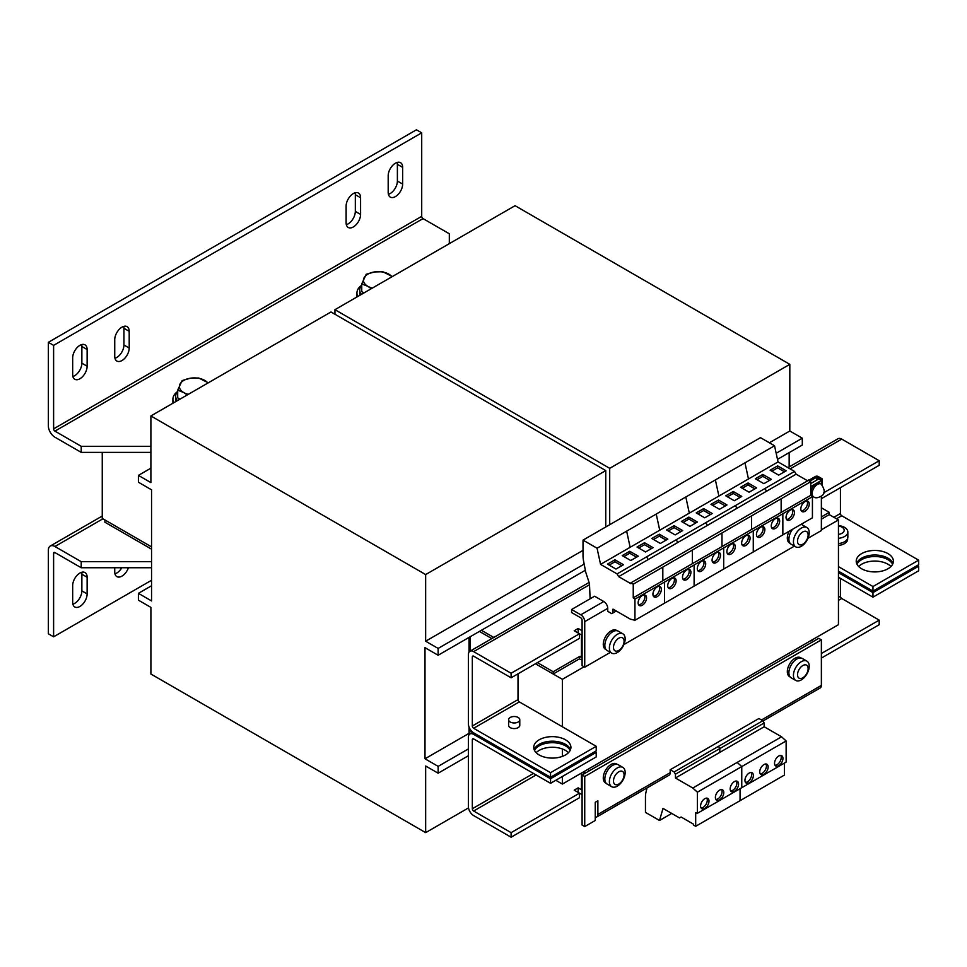 <?xml version="1.0" encoding="UTF-8"?>
<svg xmlns="http://www.w3.org/2000/svg" width="967" height="967" viewBox="0 0 967 967"><rect width="100%" height="100%" fill="white"/><g stroke="black" fill="none" stroke-linecap="round" stroke-linejoin="round"><path stroke-width="1.45" d="M114.735 567.75L114.735 571.92A10.226 5.899 120 0 0 116.862 576.61A10.226 5.899 120 0 0 121.975 576.102A10.226 5.899 120 0 0 128.442 567.75M114.952 573.83A10.226 5.899 120 0 0 116.717 573.068A10.226 5.899 120 0 0 121.782 567.75M79.898 606.466A10.226 5.899 120 0 0 87.127 593.931L87.127 577.239A10.226 5.899 120 0 0 85.011 572.561A10.226 5.899 120 0 0 77.13 575.292A10.226 5.899 120 0 0 72.67 585.591L72.67 602.284A10.226 5.899 120 0 0 74.785 606.962A10.226 5.899 120 0 0 79.898 606.466M72.888 604.194A10.226 5.899 120 0 0 74.64 603.42A10.226 5.899 120 0 0 81.869 590.897L81.869 574.205A10.226 5.899 120 0 0 81.663 572.295M887.948 553.595A18.591 10.734 0 0 0 867.689 551.275A18.591 10.734 0 0 0 856.218 561.186A18.591 10.734 0 0 0 861.657 568.777A18.591 10.734 0 0 0 881.916 571.098A18.591 10.734 0 0 0 893.399 561.186A18.591 10.734 0 0 0 887.948 553.595M892.976 563.459A18.591 10.734 0 0 0 887.948 558.152A18.591 10.734 0 0 0 869.563 555.445A18.591 10.734 0 0 0 856.641 563.459M565.465 739.779A18.591 10.734 0 0 0 545.207 737.458A18.591 10.734 0 0 0 533.736 747.37A18.591 10.734 0 0 0 539.175 754.961A18.591 10.734 0 0 0 559.434 757.282A18.591 10.734 0 0 0 570.917 747.37A18.591 10.734 0 0 0 565.465 739.779M570.494 749.643A18.591 10.734 0 0 0 565.465 744.336A18.591 10.734 0 0 0 547.08 741.629A18.591 10.734 0 0 0 534.159 749.643M763.954 764.546A5.947 3.433 120 0 0 760.062 769.78A5.947 3.433 120 0 0 760.969 774.555A5.947 3.433 120 0 0 763.954 774.265A5.947 3.433 120 0 0 767.834 769.019A5.947 3.433 120 0 0 766.928 764.244A5.947 3.433 120 0 0 763.954 764.546M760.243 773.842A5.947 3.433 120 0 0 762.238 773.274A5.947 3.433 120 0 0 765.949 763.978M749.159 773.08A5.947 3.433 120 0 0 745.267 778.326A5.947 3.433 120 0 0 746.186 783.089A5.947 3.433 120 0 0 749.159 782.799A5.947 3.433 120 0 0 753.051 777.553A5.947 3.433 120 0 0 752.133 772.79A5.947 3.433 120 0 0 749.159 773.08M745.46 782.388A5.947 3.433 120 0 0 747.455 781.807A5.947 3.433 120 0 0 751.154 772.512M778.737 756.001A5.947 3.433 120 0 0 774.857 761.247A5.947 3.433 120 0 0 775.764 766.009A5.947 3.433 120 0 0 778.737 765.719A5.947 3.433 120 0 0 782.629 760.473A5.947 3.433 120 0 0 781.711 755.711A5.947 3.433 120 0 0 778.737 756.001M775.038 765.308A5.947 3.433 120 0 0 777.033 764.728A5.947 3.433 120 0 0 780.732 755.432M719.581 790.16A5.947 3.433 120 0 0 715.689 795.406A5.947 3.433 120 0 0 716.607 800.168A5.947 3.433 120 0 0 719.581 799.878A5.947 3.433 120 0 0 723.461 794.632A5.947 3.433 120 0 0 722.554 789.87A5.947 3.433 120 0 0 719.581 790.16M715.87 799.455A5.947 3.433 120 0 0 717.865 798.887A5.947 3.433 120 0 0 721.575 789.592M734.364 781.626A5.947 3.433 120 0 0 730.484 786.86A5.947 3.433 120 0 0 731.39 791.635A5.947 3.433 120 0 0 734.364 791.332A5.947 3.433 120 0 0 738.256 786.098A5.947 3.433 120 0 0 737.35 781.324A5.947 3.433 120 0 0 734.364 781.626M730.665 790.921A5.947 3.433 120 0 0 732.66 790.353A5.947 3.433 120 0 0 736.358 781.046M704.786 798.694A5.947 3.433 120 0 0 700.906 803.94A5.947 3.433 120 0 0 701.812 808.714A5.947 3.433 120 0 0 704.786 808.412A5.947 3.433 120 0 0 708.678 803.166A5.947 3.433 120 0 0 707.759 798.404A5.947 3.433 120 0 0 704.786 798.694M701.087 808.001A5.947 3.433 120 0 0 703.082 807.433A5.947 3.433 120 0 0 706.78 798.126M858.648 566.493A18.591 10.734 180 0 1 887.948 564.22A18.591 10.734 180 0 1 890.958 566.493M856.98 564.22A18.591 10.734 180 0 1 887.948 559.663A18.591 10.734 180 0 1 892.638 564.22M536.165 752.677A18.591 10.734 180 0 1 565.465 750.404A18.591 10.734 180 0 1 568.475 752.677M534.485 750.404A18.591 10.734 180 0 1 565.465 745.847A18.591 10.734 180 0 1 570.155 750.404M671.92 588.154A5.947 3.433 120 0 0 675.812 582.908A5.947 3.433 120 0 0 674.893 578.133A5.947 3.433 120 0 0 671.92 578.435A5.947 3.433 120 0 0 668.04 583.669A5.947 3.433 120 0 0 668.946 588.444A5.947 3.433 120 0 0 671.92 588.154M668.221 587.731A5.947 3.433 120 0 0 670.216 587.162A5.947 3.433 120 0 0 673.914 577.867M686.715 579.608A5.947 3.433 120 0 0 690.595 574.362A5.947 3.433 120 0 0 689.689 569.599A5.947 3.433 120 0 0 686.715 569.889A5.947 3.433 120 0 0 682.823 575.135A5.947 3.433 120 0 0 683.742 579.898A5.947 3.433 120 0 0 686.715 579.608M683.004 579.197A5.947 3.433 120 0 0 684.999 578.617A5.947 3.433 120 0 0 688.709 569.321M760.666 536.915A5.947 3.433 120 0 0 764.546 531.669A5.947 3.433 120 0 0 763.64 526.906A5.947 3.433 120 0 0 760.666 527.196A5.947 3.433 120 0 0 756.774 532.442A5.947 3.433 120 0 0 757.693 537.205A5.947 3.433 120 0 0 760.666 536.915M756.956 536.504A5.947 3.433 120 0 0 758.95 535.923A5.947 3.433 120 0 0 762.661 526.628M775.449 528.381A5.947 3.433 120 0 0 779.342 523.135A5.947 3.433 120 0 0 778.423 518.36A5.947 3.433 120 0 0 775.449 518.663A5.947 3.433 120 0 0 771.569 523.909A5.947 3.433 120 0 0 772.476 528.671A5.947 3.433 120 0 0 775.449 528.381M771.751 527.958A5.947 3.433 120 0 0 773.745 527.39A5.947 3.433 120 0 0 777.444 518.094M642.342 605.221A5.947 3.433 120 0 0 646.234 599.987A5.947 3.433 120 0 0 645.315 595.213A5.947 3.433 120 0 0 642.342 595.515A5.947 3.433 120 0 0 638.462 600.749A5.947 3.433 120 0 0 639.368 605.523A5.947 3.433 120 0 0 642.342 605.221M638.643 604.81A5.947 3.433 120 0 0 640.638 604.242A5.947 3.433 120 0 0 644.336 594.935M657.137 596.687A5.947 3.433 120 0 0 661.017 591.441A5.947 3.433 120 0 0 660.11 586.679A5.947 3.433 120 0 0 657.137 586.969A5.947 3.433 120 0 0 653.245 592.215A5.947 3.433 120 0 0 654.163 596.977A5.947 3.433 120 0 0 657.137 596.687M653.426 596.276A5.947 3.433 120 0 0 655.421 595.696A5.947 3.433 120 0 0 659.131 586.401M790.244 519.835A5.947 3.433 120 0 0 794.125 514.589A5.947 3.433 120 0 0 793.218 509.827A5.947 3.433 120 0 0 790.244 510.117A5.947 3.433 120 0 0 786.352 515.363A5.947 3.433 120 0 0 787.271 520.137A5.947 3.433 120 0 0 790.244 519.835M786.534 519.424A5.947 3.433 120 0 0 788.528 518.856A5.947 3.433 120 0 0 792.239 509.549M805.028 511.301A5.947 3.433 120 0 0 808.92 506.055A5.947 3.433 120 0 0 808.001 501.293A5.947 3.433 120 0 0 805.028 501.583A5.947 3.433 120 0 0 801.147 506.829A5.947 3.433 120 0 0 802.054 511.591A5.947 3.433 120 0 0 805.028 511.301M801.329 510.878A5.947 3.433 120 0 0 803.323 510.31A5.947 3.433 120 0 0 807.022 501.015M716.293 562.528A5.947 3.433 120 0 0 720.173 557.294A5.947 3.433 120 0 0 719.267 552.52A5.947 3.433 120 0 0 716.293 552.81A5.947 3.433 120 0 0 712.401 558.056A5.947 3.433 120 0 0 713.32 562.83A5.947 3.433 120 0 0 716.293 562.528M712.594 562.117A5.947 3.433 120 0 0 714.589 561.549A5.947 3.433 120 0 0 718.288 552.242M701.498 571.074A5.947 3.433 120 0 0 705.39 565.828A5.947 3.433 120 0 0 704.472 561.065A5.947 3.433 120 0 0 701.498 561.356A5.947 3.433 120 0 0 697.618 566.602A5.947 3.433 120 0 0 698.525 571.364A5.947 3.433 120 0 0 701.498 571.074M697.799 570.651A5.947 3.433 120 0 0 699.794 570.083A5.947 3.433 120 0 0 703.492 560.787M731.088 553.994A5.947 3.433 120 0 0 734.968 548.748A5.947 3.433 120 0 0 734.062 543.986A5.947 3.433 120 0 0 731.088 544.276A5.947 3.433 120 0 0 727.196 549.522A5.947 3.433 120 0 0 728.103 554.284A5.947 3.433 120 0 0 731.088 553.994M727.377 553.571A5.947 3.433 120 0 0 729.372 553.003A5.947 3.433 120 0 0 733.083 543.708M745.871 545.448A5.947 3.433 120 0 0 749.763 540.215A5.947 3.433 120 0 0 748.845 535.44A5.947 3.433 120 0 0 745.871 535.742A5.947 3.433 120 0 0 741.991 540.976A5.947 3.433 120 0 0 742.898 545.751A5.947 3.433 120 0 0 745.871 545.448M742.173 545.037A5.947 3.433 120 0 0 744.167 544.469A5.947 3.433 120 0 0 747.866 535.162M395.418 163.193A10.226 5.899 120 0 0 388.19 175.716L388.19 192.421A10.226 5.899 120 0 0 390.305 197.099A10.226 5.899 120 0 0 398.186 194.367A10.226 5.899 120 0 0 402.647 184.068L402.647 167.376A10.226 5.899 120 0 0 400.531 162.686A10.226 5.899 120 0 0 395.418 163.193M121.975 327.148A10.226 5.899 120 0 0 114.735 339.671L114.735 356.364A10.226 5.899 120 0 0 116.862 361.042A10.226 5.899 120 0 0 124.743 358.31A10.226 5.899 120 0 0 129.203 348.011L129.203 331.318A10.226 5.899 120 0 0 127.088 326.641A10.226 5.899 120 0 0 121.975 327.148M79.898 345.364A10.226 5.899 120 0 0 72.67 357.887L72.67 374.58A10.226 5.899 120 0 0 74.785 379.257A10.226 5.899 120 0 0 82.666 376.526A10.226 5.899 120 0 0 87.127 366.227L87.127 349.534A10.226 5.899 120 0 0 85.011 344.856A10.226 5.899 120 0 0 79.898 345.364M353.354 193.557A10.226 5.899 120 0 0 346.113 206.08L346.113 222.785A10.226 5.899 120 0 0 348.241 227.463A10.226 5.899 120 0 0 356.11 224.719A10.226 5.899 120 0 0 360.582 214.432L360.582 197.727A10.226 5.899 120 0 0 358.467 193.049A10.226 5.899 120 0 0 353.354 193.557M797.521 541.133A7.506 4.327 120 0 0 802.828 544.203A7.506 4.327 120 0 0 808.134 535.005A7.506 4.327 120 0 0 802.828 531.947A7.506 4.327 120 0 0 797.521 541.133M801.317 546.307A11.157 6.443 -60 0 1 795.744 546.863A11.157 6.443 -60 0 1 793.436 541.75A11.157 6.443 -60 0 1 801.317 528.091A11.157 6.443 -60 0 1 806.901 527.535A11.157 6.443 -60 0 1 809.21 532.648A11.157 6.443 -60 0 1 808.436 537.011A18.591 18.591 0 0 1 804.713 543.454A11.157 6.443 -60 0 1 801.317 546.307M800.942 524.44A11.157 6.443 -60 0 1 802.356 524.924L806.901 527.535M624.078 641.266A7.506 4.327 120 0 0 618.783 638.208A7.506 4.327 120 0 0 613.477 647.394A7.506 4.327 120 0 0 618.783 650.453A7.506 4.327 120 0 0 624.078 641.266M617.272 634.352A11.157 6.443 -60 0 1 622.845 633.796A11.157 6.443 -60 0 1 625.153 638.909A11.157 6.443 -60 0 1 624.38 643.273A18.591 18.591 0 0 1 620.669 649.715A11.157 6.443 -60 0 1 617.272 652.568A11.157 6.443 -60 0 1 611.688 653.124A11.157 6.443 -60 0 1 609.379 648.011A11.157 6.443 -60 0 1 617.272 634.352M611.688 653.124L607.155 650.501A11.157 6.443 -60 0 1 605.439 641.568A11.157 6.443 -60 0 1 612.727 631.729A11.157 6.443 -60 0 1 618.312 631.185L622.845 633.796M815.048 484.382A7.434 4.291 120 0 0 810.854 492.759A7.434 4.291 120 0 0 812.389 496.168L813.706 496.929A7.434 4.291 -60 0 1 812.389 491.647A7.434 4.291 -60 0 1 816.366 485.144A7.434 4.291 -60 0 1 821.14 484.044L819.823 483.282A7.434 4.291 120 0 0 815.048 484.382M807.493 480.732A6.044 3.493 -60 0 1 808.219 480.236A6.044 3.493 -60 0 1 809.862 479.668M838.449 525.601A18.591 18.591 0 0 1 840.396 525.891A11.157 6.443 180 0 1 844.566 527.414A11.157 6.443 180 0 1 847.841 531.959L847.841 537.205A11.157 6.443 180 0 1 844.566 541.75A11.157 6.443 180 0 1 838.449 543.563M847.841 531.959A11.157 6.443 180 0 1 844.566 536.516A11.157 6.443 180 0 1 838.449 538.317M838.449 534.425A7.506 4.327 0 0 0 843.901 531.391A7.506 4.327 0 0 0 841.991 527.16A7.506 4.327 0 0 0 838.449 526.012M508.618 719.738L508.618 725.359A5.572 3.215 0 0 0 512.063 728.332A5.572 3.215 0 0 0 518.143 727.631A5.572 3.215 0 0 0 519.775 725.359L519.775 719.738A5.572 3.215 -0 0 0 516.33 716.765A5.572 3.215 -0 0 0 510.25 717.466A5.572 3.215 -0 0 0 508.618 719.738A5.572 3.215 -0 0 0 512.063 722.712A5.572 3.215 -0 0 0 518.143 722.023A5.572 3.215 -0 0 0 519.775 719.738M809.21 666.239A11.157 6.443 -60 0 1 808.436 670.602A18.591 18.591 0 0 1 804.713 677.045A11.157 6.443 -60 0 1 801.317 679.898A11.157 6.443 -60 0 1 795.744 680.442A11.157 6.443 -60 0 1 793.436 675.341A11.157 6.443 -60 0 1 801.317 661.682A11.157 6.443 -60 0 1 806.901 661.126A11.157 6.443 -60 0 1 809.21 666.239M795.744 680.442L791.199 677.831A11.157 6.443 -60 0 1 789.495 668.886A11.157 6.443 -60 0 1 796.784 659.059A11.157 6.443 -60 0 1 802.356 658.503L806.901 661.126M797.521 674.724A7.506 4.327 120 0 0 802.828 677.782A7.506 4.327 120 0 0 808.134 668.596A7.506 4.327 120 0 0 802.828 665.538A7.506 4.327 120 0 0 797.521 674.724M609.379 781.602A11.157 6.443 -60 0 1 617.272 767.943A11.157 6.443 -60 0 1 622.845 767.387A11.157 6.443 -60 0 1 625.153 772.488A11.157 6.443 -60 0 1 624.38 776.864A18.591 18.591 0 0 1 620.669 783.306A11.157 6.443 -60 0 1 617.272 786.159A11.157 6.443 -60 0 1 611.688 786.703A11.157 6.443 -60 0 1 609.379 781.602M611.688 786.703L607.155 784.092A11.157 6.443 -60 0 1 605.439 775.147A11.157 6.443 -60 0 1 612.727 765.32A11.157 6.443 -60 0 1 618.312 764.764L622.845 767.387M624.078 774.857A7.506 4.327 120 0 0 618.783 771.799A7.506 4.327 120 0 0 613.477 780.985A7.506 4.327 120 0 0 618.783 784.044A7.506 4.327 120 0 0 624.078 774.857M790.281 677.081L789.592 676.682A10.963 6.334 -60 0 1 789.592 664.015A10.963 6.334 -60 0 1 800.555 657.681L801.256 658.08M151.553 600.93L151.553 489.81L138.402 482.219L138.402 475.389L150.888 482.593L150.888 415.955L425.649 574.567L425.649 641.206L438.136 648.422L438.136 655.251L424.997 647.66L424.997 758.781L438.148 766.372L438.148 773.201L425.661 765.997L425.661 832.635L150.9 674.023L150.9 607.385L138.402 600.169L138.402 593.339L151.553 600.93M469.817 732.901L424.997 758.781M469.031 637.41L469.031 652.096M469.043 727.051L469.043 730.182L472.778 732.333L469.043 730.182L469.043 732.454L470.808 733.469M468.379 748.917L438.148 766.372M468.379 755.747L438.148 773.201M468.512 807.892L425.661 832.635M151.553 585.748L138.402 593.339M150.888 468.173L138.402 475.389M425.649 574.567L605.753 470.578L330.992 311.966L150.888 415.955M583.016 550.356L425.649 641.206M605.753 470.578L605.753 526.991M584.153 564.112L438.136 648.422M585.337 570.264L438.136 655.251M493.811 637.458L481.385 630.279M102.248 452.375L102.248 518.421L151.553 546.875L104.883 519.932L104.883 522.204L151.553 549.159M479.414 631.427L491.84 638.595L479.414 631.427M580.127 656.931A1.861 1.076 -120 0 0 581.058 657.028A1.861 1.076 -120 0 0 581.445 656.17L579.475 656.557L553.172 671.739L553.172 674.011L535.428 663.761L562.383 679.317L584.068 666.795M553.172 671.739L537.398 662.625M470.349 636.649L470.349 651.009L470.349 636.649M470.349 729.601L470.349 730.931L470.349 729.601M789.157 466.94L789.157 452.616M777.492 459.349L802.308 445.025L802.308 438.196L789.809 430.992L789.821 364.341L515.06 205.693L334.945 309.682L334.945 314.251M776.175 453.281L802.308 438.196M769.381 442.789L789.809 430.992M609.706 524.718L609.706 468.33L789.821 364.341M609.706 468.33L334.945 309.682M821.37 507.784L829.251 512.341L829.251 514.613L821.37 519.17M829.251 512.341L821.37 516.898M581.445 656.17L581.445 635.682L582.098 635.295L579.475 633.784L579.475 638.341L511.108 677.807L511.108 673.25L579.475 633.784L574.217 630.75L578.157 628.465L578.157 633.022M582.098 636.056L581.445 635.682M579.475 656.557L579.475 658.829L553.172 674.011M582.098 659.591A4.654 2.683 -120 0 1 580.127 659.204L579.475 658.829M81.216 561.682L54.926 546.5A9.295 5.367 60 0 0 50.272 546.041A9.295 5.367 60 0 0 48.35 550.296L48.35 633.784L53.608 636.818L53.608 553.329A1.861 1.076 60 0 1 53.995 552.483A1.861 1.076 60 0 1 54.926 552.568L81.216 567.75L81.216 561.682L151.553 561.682M151.553 567.75L81.216 567.75M151.553 580.273L53.608 636.818M582.098 794.693L579.475 793.182L579.475 797.727L511.108 837.204L473.637 815.568A7.434 4.291 -120 0 1 468.379 806.454L468.379 737.386A7.434 4.291 -120 0 1 469.926 733.989A7.434 4.291 -120 0 1 473.637 734.352L550.549 778.749L550.549 783.306L596.228 756.931L596.228 752.374L594.923 751.625M533.458 773.443L472.331 808.738L472.331 739.67L473.637 738.909L550.549 783.306M840.432 578.375L840.432 596.216L838.449 597.352M821.37 529.795L838.449 519.932L829.251 514.613M555.807 780.272L562.383 784.068L838.449 624.682L838.449 519.932M562.383 679.317L562.383 726.761M562.383 748.966L562.383 756.399M562.383 776.477L562.383 784.068M588.673 771.17L588.673 768.886L812.159 639.852L812.159 642.136L582.098 774.966L582.098 825.056L584.733 826.567L595.249 820.499L595.249 802.284L595.249 812.909A1.861 1.076 -120 0 1 595.249 812.921M836.479 518.795L841.737 515.762L918.65 560.159L872.971 586.534L838.449 566.614M838.449 545.424A10.963 6.334 0 0 0 847.648 539.175L847.648 538.377M518.01 673.818L518.01 699.624L472.331 725.999L472.331 656.931L473.637 656.17L511.108 677.807M472.331 725.999A1.861 1.076 -120 0 0 473.637 728.284L519.327 701.909L596.228 746.306L596.228 750.863L550.549 777.238L473.637 732.829A7.434 4.291 -120 0 1 468.379 723.727L468.379 654.659A7.434 4.291 -120 0 1 469.926 651.25L589.084 582.46M840.432 487.67L840.432 513.477L833.856 517.272M841.737 515.762A1.861 1.076 60 0 1 840.432 513.477M918.65 560.159L918.65 564.716L872.971 591.091L872.971 586.534M872.971 591.091L838.449 571.171M519.327 701.909A1.861 1.076 60 0 1 518.01 699.624M596.228 746.306L550.549 772.681L473.637 728.284M550.549 777.238L550.549 772.681M582.098 630.75L578.157 628.465M821.37 498.682L879.208 465.284L879.208 460.727L841.737 439.103A7.434 4.291 60 0 0 838.026 438.728L787.96 467.629M823.691 492.783L879.208 460.727M469.926 651.25A7.434 4.291 -120 0 1 473.637 651.625L511.108 673.25M473.637 656.17A1.861 1.076 -120 0 0 472.706 656.085A1.861 1.076 -120 0 0 472.331 656.931M761.5 719.956L821.37 685.398L821.37 639.852L818.735 638.341L812.159 642.136M595.249 802.284L597.872 800.773L597.872 814.432L670.179 772.681L670.179 769.756L758.926 718.517L762.866 720.717L718.493 746.331L719.811 748.591L719.811 752.386L675.437 778L692.807 788.02L697.388 792.191L697.388 813.32L695.684 812.679L695.684 826.302L693.363 824.96L693.363 824.089L681.094 817.006L679.511 817.925L663.011 808.4L659.506 820.487L645.46 812.377L645.46 797.11A27.886 16.101 60 0 1 646.053 791.937L647.044 787.936M821.37 639.852L584.733 776.477L584.733 826.567M670.179 772.681A5.572 3.215 60 0 1 669.031 775.232L596.724 816.982A5.572 3.215 -120 0 0 597.872 814.432M595.249 817.2A5.572 3.215 -120 0 0 596.724 816.982M582.098 774.966L584.733 776.477M821.37 685.398A5.572 3.215 60 0 1 820.209 687.948L763.011 720.971M762.866 720.717L764.184 722.965L719.811 748.591L719.811 752.386L764.184 726.761L781.554 736.794L737.18 762.407L741.762 766.577L741.762 787.706L697.388 813.32M764.184 722.965L764.184 726.761M786.135 740.952L741.762 766.577L741.762 787.706L786.135 762.093L786.135 740.952L781.554 736.794M784.418 763.072L784.418 775.075L740.057 800.688L740.057 788.697L740.057 800.688L695.684 826.302M692.807 788.02L737.18 762.407L741.762 766.577L697.388 792.191M670.179 769.756L674.12 771.956L718.493 746.331L719.811 748.591L675.437 774.204L675.437 778M671.739 813.428L659.506 820.487M674.12 771.956L675.437 774.204M617.2 764.341L616.511 763.942A10.963 6.334 120 0 0 605.535 770.276A10.963 6.334 120 0 0 605.535 782.944L606.236 783.343M584.733 773.443L584.733 771.158M838.449 600.386L841.737 598.488A1.861 1.076 60 0 1 840.432 596.216M472.331 808.738A1.861 1.076 -120 0 0 473.637 811.011L536.093 774.966M841.737 598.488L879.208 620.125L821.37 653.523M821.37 658.08L879.208 624.682L879.208 620.125M511.108 837.204L511.108 832.647L473.637 811.011M582.098 790.136L578.157 787.863L574.217 790.136L579.475 793.182L511.108 832.647M578.157 787.863L578.157 792.42M838.449 577.239L872.971 597.159L918.65 570.784L918.65 566.239L917.332 565.477M838.449 572.682L872.971 592.614L872.971 597.159M872.971 592.614L918.65 566.239M550.549 778.749L596.228 752.374M473.637 738.909A1.861 1.076 -120 0 0 472.706 738.812A1.861 1.076 -120 0 0 472.331 739.67M808.509 480.442L815.314 476.513A2.043 1.185 0 0 1 818.215 476.513L822.023 478.713L820.705 480.079M822.023 478.713L822.023 484.66M816.897 480.007L816.897 477.275L820.705 479.475M816.897 477.275L816.632 480.164M809.826 481.203L816.632 477.275M613.018 631.572L611.446 630.665A10.963 6.334 -60 0 1 616.511 630.351L617.2 630.762M606.236 649.751L605.535 649.353A10.963 6.334 -60 0 1 603.783 640.843A10.963 6.334 -60 0 1 610.6 631.161L612.184 632.08M611.446 630.665L611.446 631.656M795.744 546.863L791.199 544.24A11.157 6.443 -60 0 1 792.626 529.239M789.145 531.246A10.963 6.334 120 0 0 789.592 543.091L790.281 543.49M607.735 608.352L584.733 621.636A5.572 3.215 -120 0 0 580.78 614.807L571.582 609.5L594.584 596.216L603.795 601.522A5.572 3.215 -120 0 1 607.735 608.352L607.735 611.289L611.676 613.646L612.993 612.909L612.993 609.113L630.363 619.146L634.944 620.27L634.944 599.141L633.24 597.811L662.818 580.732L662.818 567.109L810.721 481.723L808.388 480.381L630.907 582.847L630.907 583.705L618.65 576.634L617.067 573.902L600.567 564.377L597.062 548.229L583.016 540.118L583.016 555.396A27.886 16.101 -120 0 0 583.609 561.247L585.688 572.089L589.459 583.609L590.112 598.803M633.24 597.811L633.24 584.189L662.818 567.109L662.818 580.732L692.396 563.652L692.396 550.03L692.396 563.652L721.974 546.573L721.974 532.95L721.974 546.573L751.552 529.493L751.552 515.87L751.552 529.493L781.143 512.413L781.143 498.803L781.143 512.413L810.721 495.346L810.721 481.723M634.944 620.27L664.522 603.19L664.522 582.061L812.425 496.675L810.721 495.346M634.944 599.141L664.522 582.061L664.522 603.19L694.113 586.123L694.113 564.982L694.113 586.123L723.691 569.043L723.691 547.902L723.691 569.043L753.269 551.964L753.269 530.835L753.269 551.964L782.847 534.884L782.847 513.755L782.847 534.884L812.425 517.804L812.425 496.675M583.016 540.118L760.497 437.652L774.543 445.763L778.048 461.912L794.548 471.437L796.119 474.168L807.638 480.804M600.567 564.377L630.146 547.298L626.64 531.149L774.543 445.763M597.062 548.229L626.64 531.149L630.146 547.298L659.736 530.218L656.218 514.069L659.736 530.218L689.314 513.139L685.808 497.002L689.314 513.139L718.892 496.059L715.387 479.922L718.892 496.059L748.47 478.979L744.965 462.842L748.47 478.979L778.048 461.912M659.301 534.183L651.806 538.51L660.352 543.442L667.846 539.115L659.301 534.183L659.301 536.153L653.523 539.489M644.518 542.717L637.023 547.044L645.569 551.976L653.063 547.648L644.518 542.717L644.518 544.699L638.728 548.035M618.65 576.634L648.228 559.555L646.645 556.823L794.548 471.437M617.067 573.902L646.645 556.823L648.228 559.555L677.807 542.475L676.223 539.743L677.807 542.475L707.385 525.395L705.813 522.663L707.385 525.395L736.963 508.316L735.391 505.584L736.963 508.316L766.541 491.236L764.97 488.504L766.541 491.236L796.119 474.168M748.047 482.944L740.553 487.271L749.099 492.203L756.581 487.888L748.047 482.944L748.047 484.926L742.257 488.262M733.252 491.49L725.758 495.817L734.304 500.749L741.798 496.422L733.252 491.49L733.252 493.46L727.462 496.796M633.24 584.189L630.907 582.847M612.993 612.909L616.281 611.011M629.722 551.263L622.228 555.59L630.774 560.522L638.268 556.194L629.722 551.263L629.722 553.233L623.933 556.569M614.927 559.796L607.445 564.124L615.979 569.055L623.473 564.728L614.927 559.796L614.927 561.767L609.15 565.115M777.625 465.876L770.131 470.204L778.677 475.135L786.171 470.808L777.625 465.876L777.625 467.847L771.835 471.183M762.83 474.41L755.336 478.738L763.882 483.669L771.376 479.342L762.83 474.41L762.83 476.38L757.052 479.729M688.879 517.103L681.384 521.431L689.93 526.362L697.425 522.035L688.879 517.103L688.879 519.074L683.101 522.422M674.096 525.649L666.601 529.964L675.147 534.908L682.642 530.581L674.096 525.649L674.096 527.619L668.306 530.956M718.457 500.024L710.963 504.351L719.508 509.283L727.003 504.955L718.457 500.024L718.457 502.006L712.679 505.342M703.674 508.569L696.18 512.897L704.725 517.828L712.22 513.501L703.674 508.569L703.674 510.54L697.884 513.876M584.733 621.636L584.733 667.182L582.098 665.659L582.098 620.125A1.861 1.076 -120 0 0 580.78 617.84L571.582 612.534L571.582 609.5M810.721 483.573L818.735 478.943L821.37 480.466L810.854 486.534L810.854 495.442M584.733 667.182L610.382 652.362M623.896 644.566L794.439 546.113M807.953 538.305L821.37 530.557L821.37 496.011M821.37 484.177L821.37 480.466M582.098 789.386L581.445 788.999L581.445 773.056M583.415 774.204L583.415 771.92M392.324 276.55L382.775 271.739L374.483 271.945L366.179 274.314L361.743 283.887L367.811 286.305A14.868 8.582 180 0 1 363.955 278.012A14.868 8.582 180 0 1 374.483 271.945A14.868 8.582 180 0 1 388.843 274.169A14.868 8.582 180 0 1 391.937 276.78M371.292 288.698L367.811 286.305A14.868 8.582 0 0 0 372.331 288.093M208.28 382.811L198.719 378L190.426 378.206L182.134 380.575L177.686 390.148L183.754 392.566A14.868 8.582 180 0 1 179.91 384.274A14.868 8.582 180 0 1 190.426 378.206A14.868 8.582 180 0 1 204.799 380.43A14.868 8.582 180 0 1 207.893 383.041M187.247 394.959L183.754 392.566A14.868 8.582 0 0 0 188.287 394.355M363.991 292.916L361.743 291.611L361.743 283.887M179.947 399.178L177.686 397.872L177.686 390.148M361.743 285.108A18.591 10.734 0 0 0 359.736 289.955A18.591 10.734 0 0 0 361.404 294.403M177.686 391.369A18.591 10.734 0 0 0 175.68 396.216A18.591 10.734 0 0 0 177.36 400.664M359.736 289.955L359.736 292.989A18.591 10.734 0 0 0 360.111 295.153M175.68 396.216L175.68 399.25A18.591 10.734 0 0 0 176.067 401.414M150.888 452.375L81.216 452.375L54.926 437.205A9.295 5.367 60 0 1 48.35 425.818L48.35 342.318L53.608 345.364L421.709 132.842L421.709 216.33A1.861 1.076 -120 0 0 423.026 218.602L449.317 233.784L449.317 243.648M48.35 342.318L416.451 129.796L421.709 132.842M81.216 452.375L81.216 446.307L54.926 431.125A1.861 1.076 60 0 1 53.608 428.852L53.608 345.364M361.525 285.35A21.383 12.341 0 0 0 356.944 292.989A21.383 12.341 0 0 0 357.814 296.482M177.481 391.611A21.383 12.341 0 0 0 172.9 399.25A21.383 12.341 0 0 0 173.77 402.743M388.408 194.319A10.226 5.899 120 0 0 397.389 181.034L397.389 164.342A10.226 5.899 120 0 0 397.171 162.432M114.952 358.261A10.226 5.899 120 0 0 123.945 344.977L123.945 328.284A10.226 5.899 120 0 0 123.728 326.375M72.888 376.489A10.226 5.899 120 0 0 81.869 363.193L81.869 346.5A10.226 5.899 120 0 0 81.663 344.59M346.331 224.682A10.226 5.899 120 0 0 355.324 211.398L355.324 194.693A10.226 5.899 120 0 0 355.107 192.796M81.216 446.307L150.888 446.307M710.503 514.48L703.674 510.54M725.298 505.946L718.457 502.006M680.925 531.56L674.096 527.619M695.72 523.026L688.879 519.074M769.672 480.333L762.83 476.38M784.455 471.787L777.625 467.847M621.769 565.719L614.927 561.767M636.564 557.185L629.722 553.233M740.093 497.413L733.252 493.46M754.876 488.867L748.047 484.926M651.347 548.64L644.518 544.699M666.142 540.106L659.301 536.153M87.127 593.931L81.869 590.897M102.913 518.795L54.926 546.5M53.608 553.329L54.926 552.568M473.637 651.625L589.459 584.757M790.148 468.886L841.737 439.103M473.637 734.352L474.954 733.59M603.795 601.522L580.78 614.807M421.709 216.33L53.608 428.852M54.926 431.125L423.026 218.602M355.324 211.398L360.582 214.432M360.582 197.727L355.324 194.693M81.869 363.193L87.127 366.227M87.127 349.534L81.869 346.5M123.945 344.977L129.203 348.011M129.203 331.318L123.945 328.284M397.389 181.034L402.647 184.068M402.647 167.376L397.389 164.342M87.127 577.239L81.869 574.205M813.706 496.929C815.362 498.283 817.864 498.029 821.213 496.144C825.226 493.932 825.202 489.894 821.14 484.044M102.248 516.027L50.272 546.041M472.839 732.297L469.926 733.989M356.944 296.978L356.944 292.989M172.9 403.251L172.9 399.25"/></g></svg>
